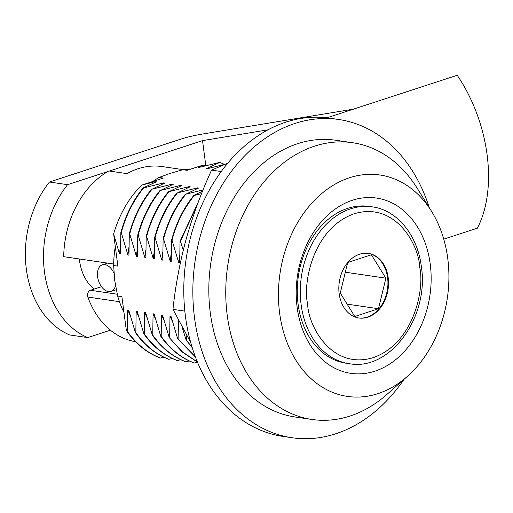 <?xml version="1.0" encoding="UTF-8"?>
<svg xmlns="http://www.w3.org/2000/svg" width="513" height="513" viewBox="0 0 513 513"><rect width="100%" height="100%" fill="white"/><g stroke="black" fill="none" stroke-linecap="round" stroke-linejoin="round"><path stroke-width="0.77" d="M429.246 207.63A160.832 121.568 98.4 0 0 338.747 119.484A160.832 121.568 98.4 0 0 194.549 318.047A160.832 121.568 98.4 0 0 291.974 437.73A160.832 121.568 98.4 0 0 404.007 379.351M338.747 119.484L329.686 118.15A160.832 121.568 98.4 0 0 185.488 316.72A160.832 121.568 98.4 0 0 282.919 436.403L291.974 437.73M430.215 263.99A88.576 66.953 -81.6 0 1 374.932 371.162A88.576 66.953 -81.6 0 1 297.142 307.428A88.576 66.953 -81.6 0 1 352.431 200.256A88.576 66.953 -81.6 0 1 430.215 263.99M349.135 363.672L346.115 363.23A79.252 59.906 -81.6 0 1 298.111 304.254A79.252 59.906 -81.6 0 1 369.161 206.412L372.181 206.854A79.252 59.906 -81.6 0 0 301.131 304.696A79.252 59.906 -81.6 0 0 349.135 363.672C390.124 371.527 429.567 316.681 421.308 266.362C417.351 234.326 396.523 209.888 372.181 206.854M101.503 286.684L90.461 290.287A4.662 3.527 98.4 0 0 87.55 295.924A4.662 3.527 98.4 0 0 87.819 297.04A88.576 66.953 98.4 0 0 135.528 341.696M377.889 393.651A111.885 84.568 98.4 0 0 407.316 376.427A111.885 84.568 98.4 0 0 431.574 211.382A111.885 84.568 98.4 0 0 349.468 177.767A111.885 84.568 98.4 0 0 279.636 313.148A111.885 84.568 98.4 0 0 377.889 393.651M431.574 211.382L417.165 188.188A139.857 105.71 98.4 0 0 352.63 142.729A139.857 105.71 98.4 0 0 314.533 146.167A139.857 105.71 98.4 0 0 227.24 315.392A139.857 105.71 98.4 0 0 311.962 419.467A139.857 105.71 98.4 0 0 350.058 416.024A139.857 105.71 98.4 0 0 386.847 394.497L407.316 376.427M311.962 419.467L295.026 416.979A139.857 105.71 -81.6 0 1 210.304 312.904A139.857 105.71 -81.6 0 1 335.694 140.241L352.63 142.729M388.194 277.706A32.633 24.669 -81.6 0 1 358.933 317.996A32.633 24.669 -81.6 0 1 339.164 293.712A32.633 24.669 -81.6 0 1 368.424 253.422A32.633 24.669 -81.6 0 1 388.194 277.706M358.632 317.945A32.633 24.669 98.4 0 0 387.591 277.616A32.633 24.669 98.4 0 0 368.122 253.377M345.32 272.211L385.885 278.174L378.479 308.736L347.121 304.132M378.479 308.736L354.778 316.476L340.266 293.064L347.628 262.688M347.827 262.451L371.374 254.762L385.885 278.174M225.406 164.147L207.701 168.63L206.649 168.476L219.846 162.384L224.412 164.384M199.371 167.353L198.191 167.232L199.243 167.385L219.846 162.384M198.191 167.232L203.052 165.096L187.033 170.329L182.808 169.707L170.027 173.445L159.062 177.453L163.294 178.075L141.697 185.129L155.311 181.64L156.362 181.794L143.165 187.886C133.059 200.211 125.621 215.12 120.844 232.607L121.273 232.665C125.8 215.774 133.239 200.872 143.595 187.95L143.165 187.886M143.595 187.95L163.769 182.878L162.243 184.148M137.349 248.734L136.368 256.256L129.725 233.909C134.252 217.018 141.697 202.109 152.047 189.194L164.814 183.032L163.769 182.878M152.047 189.194L172.221 184.122L170.701 185.392M145.801 249.978L144.826 257.5L138.183 235.153C142.71 218.262 150.149 203.353 160.505 190.432L173.272 184.276L172.221 184.122M160.505 190.432L180.679 185.366L179.152 186.636M154.259 251.223L153.278 258.744L146.641 236.397C151.168 219.506 158.607 204.597 168.963 191.676L181.724 185.52L180.679 185.366M168.963 191.676L189.13 186.61L187.611 187.88M162.717 252.467L161.736 259.988L155.093 237.641C159.62 220.744 167.065 205.841 177.415 192.92L190.182 186.764L189.13 186.61M177.415 192.92L197.588 187.854L196.062 189.124M171.169 253.704L170.188 261.226L163.551 238.878C168.078 221.988 175.517 207.085 185.873 194.164L198.64 188.008L197.588 187.854M185.873 194.164L203.084 189.881M202.526 191.253L193.895 195.344C183.795 207.669 176.357 222.571 171.573 240.058L172.002 240.122C176.536 223.232 183.975 208.323 194.324 195.408L193.895 195.344M194.324 195.408L201.558 193.664M197.511 362.255L194.267 362.999C181.499 358.138 170.476 349.263 161.197 336.368L160.761 336.304C169.566 348.84 180.595 357.721 193.837 362.935L194.267 362.999M189.233 360.972L185.809 361.755C173.048 356.901 162.018 348.019 152.739 335.124L152.31 335.06C161.114 347.602 172.137 356.477 185.379 361.697L185.809 361.755M180.781 359.728L177.357 360.517C164.59 355.656 153.567 346.775 144.281 333.88L143.852 333.816C152.656 346.358 163.679 355.233 176.927 360.453L177.357 360.517M172.323 358.491L168.899 359.273C156.132 354.412 145.108 345.538 135.83 332.642L135.4 332.578C144.204 345.114 155.227 353.996 168.469 359.209L168.899 359.273M163.871 357.247L160.447 358.029C147.68 353.168 136.657 344.294 127.371 331.398L126.935 331.334C135.932 344.043 146.955 352.918 160.011 357.965L160.447 358.029M183.263 250.209L180.461 241.366L197.883 203.174M198.448 201.673L180.031 241.302L180.461 241.366M180.031 241.302L179.697 262.624L178.646 262.47L172.002 240.122M171.573 240.058L171.239 261.38L170.188 261.226M185.443 194.1C175.337 206.425 167.898 221.327 163.121 238.814L163.551 238.878M163.121 238.814L162.781 260.142L161.736 259.988M176.985 192.856C166.885 205.181 159.44 220.09 154.663 237.577L155.093 237.641M154.663 237.577L154.33 258.898L153.278 258.744M168.527 191.612C158.427 203.937 150.989 218.846 146.205 236.333L146.641 236.397M146.205 236.333L145.872 257.654L144.826 257.5M160.075 190.374C149.976 202.699 142.531 217.602 137.753 235.089L138.183 235.153M137.753 235.089L137.42 256.41L136.368 256.256M151.617 189.13C141.517 201.455 134.079 216.358 129.295 233.845L129.725 233.909M129.295 233.845L128.962 255.173L127.91 255.012L121.273 232.665M120.844 232.607L120.504 253.929L119.458 253.775L113.636 233.941L117.875 266.132L113.642 265.51L114.745 280.624L117.657 296.001L121.889 296.623L126.127 328.852L126.935 331.334M127.371 331.398L127.705 310.076L130.058 315.04M135.4 332.578L128.757 310.23L127.705 310.076M135.83 332.642L136.163 311.314L138.516 316.284M143.852 333.816L137.215 311.468L136.163 311.314M144.281 333.88L144.621 312.558L146.968 317.528M152.31 335.06L145.666 312.712L144.621 312.558M152.739 335.124L153.073 313.802L155.426 318.765M160.761 336.304L154.124 313.956L153.073 313.802M161.197 336.368L161.531 315.046L163.884 320.009M197.37 361.915L182.487 351.944L169.219 337.548L162.576 315.2L161.531 315.046M169.649 337.612L169.983 316.29L172.336 321.253M195.338 356.727L177.678 338.792L171.034 316.444L169.983 316.29M178.107 338.849L178.492 320.49M182.25 327.589L186.129 340.029L192.266 347.756M192.054 347.077L186.129 340.029M186.559 340.093L186.764 335.662M207.829 168.597L206.649 168.476M179.627 254.948L178.646 262.47M128.891 247.497L127.91 255.012M169.219 337.548L182.019 351.867L197.447 362.101M177.678 338.792L195.479 357.106M120.433 246.259L119.458 253.775M205.456 165.757L203.052 165.096M141.697 185.129C128.75 198.024 119.401 214.293 113.636 233.941M182.808 169.707A89.974 68.005 -81.6 0 1 189.56 169.502M113.642 265.51A89.974 68.005 -81.6 0 1 115.303 246.612M152.816 181.499A89.974 68.005 -81.6 0 1 159.062 177.453M123.954 312.308A89.974 68.005 -81.6 0 1 117.657 296.001M183.244 169.668L162.146 166.565A88.576 66.953 98.4 0 0 126.974 173.625L108.852 170.957A88.576 66.953 -81.6 0 0 63.689 256.673L113.662 264.015M190.65 342.261L172.964 309.371C175.42 285.94 179.845 262.438 186.225 238.853C192.907 215.313 201.352 192.394 211.568 170.111L227.708 163.205M221.193 171.528L211.568 170.111M184.834 311.115L172.964 309.371M79.335 258.969A46.619 35.237 98.4 0 0 79.515 260.527A46.619 35.237 98.4 0 0 94.103 289.095M115.502 285.645A13.986 8.574 71.9 0 1 111.013 291.41A13.986 8.574 71.9 0 1 97.617 276.783A13.986 8.574 71.9 0 1 102.337 264.817A13.986 8.574 71.9 0 1 113.989 273.275M443.751 239.154L477.353 228.189A118.086 72.371 -108.1 0 0 457.224 75.27L353.451 109.147L202.866 133.976A46.619 10.741 -7.5 0 0 180.512 139.228L49.453 182.019A93.238 70.473 98.4 0 0 69.588 334.938L87.704 337.599A93.238 70.473 -81.6 0 1 67.575 184.68L107.871 171.522M49.453 182.019L67.575 184.68M87.704 337.599L110.423 330.186M205.816 165.661L202.52 140.626L267.844 129.853M109.365 171.034L202.52 140.626M353.451 109.147L326.967 117.791M419.711 267.414C424.732 287.729 414.491 343.152 373.156 357.67C331.552 370.226 308.172 325.787 307.653 303.997C302.625 283.683 312.866 228.266 354.207 213.748C395.805 201.186 419.192 245.631 419.711 267.414M119.458 301.689L87.819 297.04M117.233 294.218L90.461 290.287M102.337 264.817L107.544 263.118M111.013 291.41L116.252 289.698"/></g></svg>
